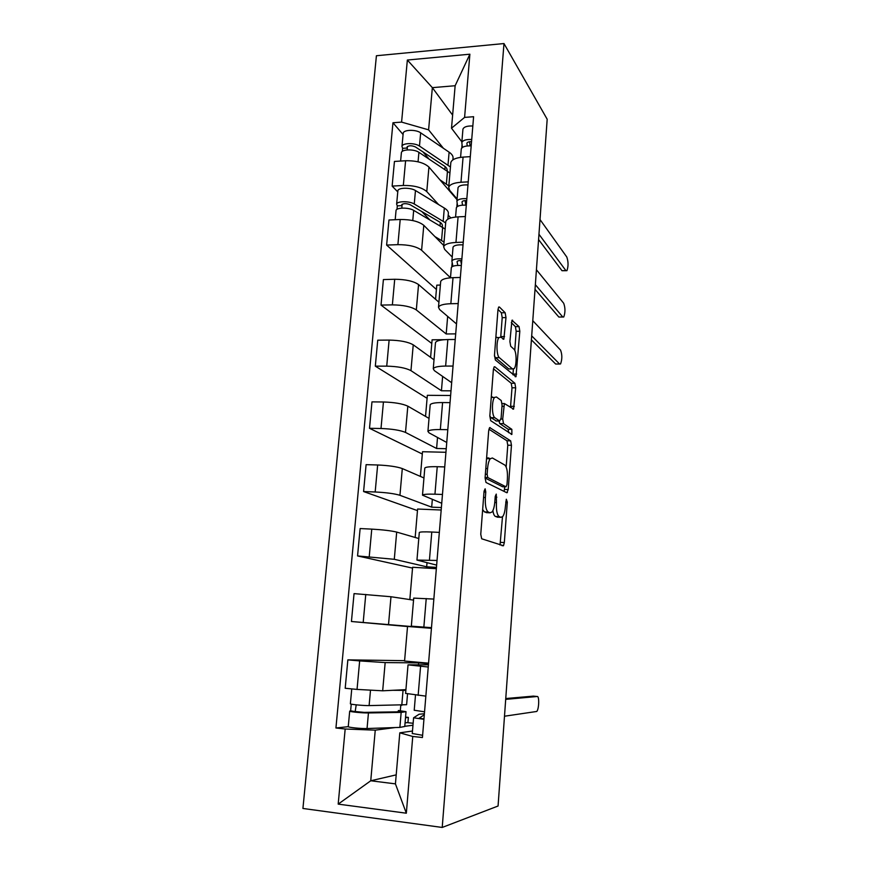 <?xml version="1.0" encoding="UTF-8"?>
<svg xmlns="http://www.w3.org/2000/svg" width="871" height="871" viewBox="0 0 871 871"><rect width="100%" height="100%" fill="white"/><g stroke="black" fill="none" stroke-linecap="round" stroke-linejoin="round"><path stroke-width="1.31" d="M485.136 488.805L484.058 491.211L480.759 534.282L481.696 538.79L503.482 545.747L504.331 542.546L507.303 502.088L506.323 499.235L505.376 506.606C504.984 511.288 504.113 514.598 502.741 516.525L500.912 517.32L499.203 516.612C497.036 514.935 496.122 510.254 496.459 502.567L496.252 494.097L495.229 496.448L494.826 501.827C494.423 506.574 493.509 509.949 492.093 511.952L490.09 512.801L488.293 512.05C485.985 510.297 485.016 505.463 485.365 497.537L485.778 492.017L485.136 488.805M505.986 317.588L505.147 312.733L499.421 307.006L498.658 307.093L497.972 309.673L494.488 355.128L495.37 360.006L515.991 376.718L519.813 331.241L519.051 326.614L511.952 320.299L509.894 341.53L510.711 346.244L513.944 349.217C516.645 351.253 516.841 365.678 514.217 368.585L512.486 368.934L499.355 357.654C496.448 355.684 496.122 340.648 498.931 337.556L500.901 337.24L503.863 339.178L505.986 317.588L502.208 317.643L501.369 312.787L497.983 309.445M503.982 43.55L547.184 119.251L498.07 806.013L442.218 827.45L503.982 43.55L376.414 55.744L302.923 808.462L442.218 827.45M490.199 427.607L489.491 427.824L488.685 430.775L485.082 477.841L486.007 482.469L506.857 492.757L508.218 489.524L511.462 445.277L510.667 440.857L489.731 427.596M489.829 415.957L493.367 369.707L494.107 366.941L494.848 366.789L514.892 383.273L515.676 387.802L513.596 409.109L504.396 403.545L502.698 419.082L503.536 423.665L511.843 429.338L511.887 434.422L490.721 420.704L489.829 415.957M546.77 125.054L543.058 176.998M502.632 742.136L498.212 803.977M405.603 693.381L425.843 696.136M428.51 663.767L418.635 662.896L385.167 662.581L359.658 660.915L357.045 689.418L382.674 690.801L405.919 689.647M357.045 689.418L345.199 688.264L347.856 659.87L404.601 660.664M428.238 667.012L408.031 664.856L428.423 664.823M431.428 628.307L407.53 626.467L404.569 661.056L428.565 663.158M359.658 660.915L347.856 659.87M431.45 628.024L411.33 626.173L431.483 627.664M407.53 626.532L351.438 621.502L431.439 628.209M433.845 599.074L413.714 598.116M413.54 600.13L390.981 596.744L354.051 593.619L351.438 621.502M436.643 565.116L416.959 560.075L437.024 560.456M412.538 568.099L357.567 555.938L394.291 559.302L426.681 566.803L436.458 567.38M436.349 568.676L412.604 567.271L409.838 599.575M439.332 532.388L431.787 532.029C424.286 531.702 420.127 531.843 419.31 532.464L419.289 532.638M418.788 538.528L396.697 532.083C391.264 530.766 382.957 529.775 371.765 529.122L360.126 528.555L357.567 555.938M441.739 503.264L422.489 495.164C423.328 494.293 427.476 493.966 434.945 494.195L442.457 494.467M417.459 510.602L363.588 491.549L375.172 491.984C386.321 492.55 394.574 493.65 399.941 495.305L431.678 507.151L441.379 507.553M441.183 510.014L417.601 509.034L415.162 537.461M444.733 466.921L437.242 466.704C429.795 466.551 425.647 466.998 424.798 468.054L424.776 468.337M423.948 477.95L402.304 468.565C396.98 466.682 388.76 465.495 377.655 464.983L366.103 464.657L363.588 491.549M446.747 442.479L429.065 432.865L427.922 431.406C428.782 430.111 432.92 429.49 440.334 429.555L447.803 429.686M422.315 454.02L369.5 428.303L381.008 428.499C392.059 428.924 400.225 430.23 405.494 432.419L436.6 448.489L446.235 448.707M445.941 452.289L422.511 451.722L420.399 476.415M450.035 402.631L442.588 402.554C435.206 402.565 431.069 403.306 430.187 404.775L430.154 405.167M429.022 418.396L407.824 406.158C402.587 403.73 394.465 402.348 383.436 401.988L371.971 401.879L369.5 428.303M451.668 382.707L434.357 370.643L433.257 368.781C434.15 367.072 438.276 366.168 445.636 366.07L453.04 366.06M427.084 398.308L375.314 366.158L386.735 366.147C397.709 366.419 405.777 367.921 410.96 370.643L441.434 390.763L451.004 390.829M450.623 395.499L427.345 395.314L425.538 416.382M455.239 339.483L447.846 339.548C440.508 339.723 436.393 340.746 435.478 342.619L435.446 343.109M434.019 359.821L413.235 344.829C408.096 341.889 400.061 340.311 389.119 340.093L377.742 340.191L375.314 366.158M456.513 323.936L439.561 309.51L438.494 307.245C439.42 305.155 443.535 303.968 450.84 303.718L458.19 303.565M431.787 343.468L381.019 305.09L392.364 304.872C403.251 305.013 411.232 306.69 416.316 309.924L446.192 333.974L455.696 333.876M444.297 339.69L432.103 339.81L430.601 357.35M460.345 277.457L453.018 277.664C445.734 277.991 441.619 279.275 440.682 281.54L440.639 282.128M438.93 302.204L418.559 284.556C413.518 281.115 405.57 279.351 394.715 279.264L383.403 279.58L381.019 305.09M452.223 257.021L444.667 249.422L443.644 246.787C444.591 244.305 448.696 242.857 455.958 242.454L463.252 242.182M436.415 289.477L386.626 245.078L397.895 244.653C408.695 244.664 416.599 246.526 421.597 250.249L450.481 277.729M440.388 285.067L436.785 285.155L435.576 299.297M465.364 216.531L458.092 216.857C450.851 217.325 446.758 218.882 445.8 221.517L445.745 222.203M443.753 245.535L423.796 225.317C418.842 221.386 410.97 219.448 400.203 219.492L388.967 220.004L386.626 245.078M457.09 198.969L449.686 190.368L448.707 187.363C449.686 184.51 453.769 182.812 460.977 182.257L468.228 181.854M397.764 191.881L392.135 186.1L403.327 185.469C414.052 185.349 421.869 187.396 426.779 191.587L438.592 204.565M448.195 215.104L450.797 217.957M470.296 156.649L463.078 157.107C455.892 157.727 451.809 159.535 450.83 162.529L450.764 163.302M457.025 199.655L428.935 167.069C424.068 162.67 416.284 160.569 405.592 160.743L394.443 161.44L392.135 186.1M457.133 203.324L456.829 206.95M452.147 262.813L451.809 266.929M447.661 316.402L446.192 333.974M442.631 376.414L441.434 390.763M437.525 437.46L436.6 448.489M432.321 499.573L431.678 507.151M427.019 562.797L426.681 566.803M418.635 662.896L418.483 664.78M395.086 727.568L375.249 730.148L370.752 780.775L395.434 783.867L399.8 732.827L412.484 731.019M412.974 725.238L404.775 726.305M396.196 774.863L370.752 780.775L338.188 804.118L345.177 729.005L375.249 730.148M399.8 732.827L412.756 736.452L406.332 813.209L338.188 804.118M461.87 141.875L451.505 128.2L455.141 85.728L432.354 87.655L428.597 129.844L401.585 122.103L392.963 122.757L335.934 727.993L345.177 729.005M401.585 122.103L407.356 60.034L469.883 54.198L464.591 117.389L451.505 128.2M412.756 736.452L422.435 737.519L473.595 116.714L464.591 117.389M452.626 115.124L432.354 87.655L407.356 60.034M428.597 129.844L443.404 148.288M462.033 144.836L461.772 148.005M407.073 722.625L413.137 723.268M406.006 711.836L404.765 726.479L399.876 727.394L367.05 728.526C361.53 728.787 348.182 727.448 348.258 726.664L335.934 727.993M403.077 134.537L392.963 122.757M400.322 710.594L400.769 705.325M487.27 457.841L487.205 458.669M491.952 396.675L491.886 397.437M406.332 813.209L395.434 783.867M455.141 85.728L469.883 54.198M482.654 509.579L484.396 511.887L488.293 512.05M487.107 512.681L484.396 511.887M492.888 510.624C493.422 513.944 494.26 515.882 495.414 516.449L499.203 516.612M497.94 517.189L495.414 516.449M500.041 545.017L502.48 516.83M506.16 466.965L507.771 445.201L506.966 440.78L488.925 429.218M504.157 491.429L504.701 486.802M487.139 474.314L487.771 477.548L506.04 486.845L506.998 484.581L507.401 479.104C507.739 471.679 506.857 466.987 504.777 465.038L492.387 457.983L490.221 458.745C488.86 460.65 487.978 463.905 487.575 468.533L487.139 474.314L485.354 474.26M502.523 486.726L485.071 478.027M486.573 458.375L488.522 457.885L490.046 458.745M493.476 368.814L511.223 383.262L514.892 383.273M510.504 407.421L512.006 387.78L511.223 383.262M498.931 421.02L499.769 423.6L508.152 429.272L511.843 429.338M508.686 432.691L508.152 429.272M496.426 396.958L494.532 397.459C491.582 400.714 491.832 416.207 494.859 417.732L499.693 421.031L501.119 417.982L502.077 405.189L501.239 400.529L496.426 396.958M493.28 397.448L491.288 396.849M489.818 416L491.004 417.677L494.859 417.732M496.35 420.987L491.004 417.677M500.727 337.088L502.208 317.643M495.882 336.957L497.417 337.578M494.445 356.01L495.523 357.676L499.355 357.654M510.21 368.934L508.784 368.934L495.523 357.676M514.761 350.458L516.176 331.285L515.403 326.658L511.31 322.618M512.943 374.813L513.378 369.206M405.069 722.865L407.944 722.516L408.368 717.399L405.559 717.105M400.518 689.908L401.956 689.843M407.519 694.045L406.615 704.704L369.108 705.597C363.632 705.695 350.316 704.432 350.371 703.833L350.382 703.757M405.853 690.365L392.592 690.3M398.243 711.814L398.363 710.518L400.802 711.291L396.958 711.847L364.165 712.38L355.183 711.52L356.217 704.846M398.363 710.518L406.017 711.672L401.161 712.391L368.455 712.946C362.957 713.088 349.63 711.803 349.696 711.139L350.621 710.867L351.242 704.138M408.368 717.399L405.505 717.726M355.586 711.672L350.621 710.867M424.308 714.732L419.158 718.183L423.97 718.902M424.395 713.741L419.103 714.242L413.594 717.78L423.927 719.315M412.277 733.513L422.62 735.298M505.757 698.542L533.324 696.125M414.226 710.246L424.547 711.803M504.494 716.223L536.776 711.455C539.029 709.157 539.443 695.907 537.233 696.495L505.692 699.369M451.298 267.963L451.33 267.637C452.267 265.927 455.598 265.209 461.336 265.492M556.558 364.024L555.665 364.034L531.408 339.864M457.101 261.561L457.09 261.616C457.515 260.799 459.071 260.451 461.739 260.56M457.079 261.844L457.819 265.426M460.683 260.527L461.423 264.327M452.909 266.286L451.886 261.06C452.822 259.318 456.154 258.589 461.88 258.872M453.018 247.527L453.04 247.179C453.987 245.382 457.319 244.609 463.034 244.882M531.691 335.858L559.596 364.024L560.565 363.936C562.263 359.2 562.252 354.584 560.543 350.088L532.78 320.702M442.022 226.852L442.359 226.079C442.642 224.631 441.586 223.183 439.18 221.735L410.154 204.729C406.245 203.27 403.436 203.291 401.705 204.816L402.021 205.621L397.307 205.861L396.632 204.152L397.84 191.108M440.04 225.698L440.323 222.486M445.68 222.889L414.258 203.999C409.435 200.896 396.926 201.027 396.632 204.152M447.846 219.187L448.315 213.711C448.685 211.816 447.356 209.922 444.319 208.038L415.467 190.542C410.666 187.363 398.167 187.515 397.873 190.738M429.566 219.612L421.847 211.588M401.792 208.125L402.152 204.26M445.157 229.04L413.681 210.368C408.858 207.309 396.327 207.418 396.044 210.499L396.011 210.858M444.047 242.084L434.923 236.585M396.991 209.345L397.307 205.861M456.317 208.158L456.35 207.777C457.297 205.796 460.617 204.925 466.301 205.175M535.36 284.697L562.764 316.99L558.855 317.055L535.023 289.346M462.066 201.822L462.044 201.887C462.49 200.94 464.025 200.515 466.682 200.613M462.044 202.148L462.545 205.153M465.092 200.602L465.811 205.142M457.667 206.329L456.894 201.31C457.841 199.296 461.162 198.414 466.834 198.664M457.994 188.071L458.037 187.668C458.995 185.599 462.305 184.685 467.967 184.924M558.855 317.055L563.766 316.99C565.377 312.449 565.355 307.866 563.689 303.25L536.427 269.76M447.073 170.77L447.106 170.629C447.411 168.985 446.377 167.374 444.003 165.773L415.391 146.927C411.537 145.326 408.739 145.381 407.007 147.112L407.312 148.016L402.631 148.331L401.977 146.415L403.153 133.644M444.885 169.333L445.125 166.601M450.449 167.003L419.474 146.056C414.727 142.626 402.304 142.888 401.977 146.415M452.887 159.861L453.007 158.478C453.399 156.355 452.093 154.243 449.109 152.164L420.66 132.828C415.935 129.311 403.534 129.616 403.197 133.23M428.848 158.838L423.001 151.946M407.138 149.921L407.454 146.48M449.926 173.046L418.907 152.327C414.15 148.93 401.716 149.181 401.4 152.665L401.357 153.056M448.837 185.893L439.909 179.796M402.348 151.347L402.631 148.331M461.238 149.366L461.282 148.93C462.251 146.687 465.55 145.675 471.189 145.903M565.976 270.707L561.991 270.707L538.583 239.558M466.943 143.105L466.921 143.182C467.368 142.115 468.903 141.614 471.538 141.69M466.91 143.475L467.248 145.936M469.556 141.744L470.1 145.838M462.414 147.428L461.815 142.583C462.784 140.307 466.083 139.284 471.712 139.502M462.893 129.627L462.937 129.169C463.905 126.839 467.204 125.783 472.833 125.99M538.964 234.288L565.889 270.598L566.923 270.685C568.458 266.308 568.415 261.757 566.803 257.032L540.02 219.557M400.203 219.492L397.895 244.653M394.715 279.264L392.364 304.872M389.119 340.093L386.735 366.147M383.436 401.988L381.008 428.499M377.655 464.983L375.172 491.984M371.765 529.122L369.239 556.602M365.766 594.425L363.196 622.406M405.592 160.743L403.327 185.469M428.935 167.069L426.779 191.587M423.796 225.317L421.597 250.249M458.092 216.857L455.958 242.454M418.559 284.556L416.316 309.924M453.018 277.664L450.84 303.718M413.235 344.829L410.96 370.643M447.846 339.548L445.636 366.07M407.824 406.158L405.494 432.419M442.588 402.554L440.334 429.555M402.304 468.565L399.941 495.305M437.242 466.704L434.945 494.195M396.697 532.083L394.291 559.302M431.787 532.029L429.447 560.02M390.981 596.744L388.531 624.453M426.235 598.551L423.85 627.076M385.167 662.581L382.674 690.801M420.573 666.326L418.145 695.385M463.078 157.107L460.977 182.257M483.579 497.472L485.365 497.537M486.225 512.638L490.09 512.801M495.185 497.145L496.862 497.199M494.772 502.502L496.459 502.567M497.134 517.156L500.912 517.32M505.713 502.023L507.303 502.088M500.596 542.361L504.331 542.546M484.004 491.952L485.778 492.017M506.966 440.78L510.667 440.857M507.771 445.201L511.462 445.277M504.505 489.393L508.218 489.524M485.114 477.46L487.771 477.548M502.306 486.715L506.04 486.845M485.8 468.478L487.575 468.533M494.26 366.789L494.848 366.789M512.006 387.78L515.676 387.802M510.635 406.322L514.315 406.365M501.99 406.322L503.656 406.332M500.988 419.06L502.698 419.082M499.769 423.6L503.536 423.665M495.882 420.976L499.693 421.031M500.771 336.598L504.549 336.565M508.784 368.934L512.486 368.934M512.017 320.223L512.638 320.212M515.403 326.658L519.051 326.614M516.176 331.285L519.813 331.241M513.019 374.073L516.677 374.073M498.713 307.017L499.421 307.006M501.369 312.787L505.147 312.733M401.771 705.325L403.044 690.398M369.108 705.597L370.48 690.463M399.876 727.394L401.161 712.391M367.05 728.526L368.455 712.946M537.233 696.495L533.139 696.103M559.596 364.024L555.665 364.034M443.208 221.071L444.319 208.038M414.258 203.999L415.467 190.542M441.564 240.331L442.686 227.233M412.767 220.559L413.681 210.368M448.01 164.978L449.109 152.164M419.474 146.056L420.66 132.828M446.388 183.923L447.487 171.043M418.058 161.81L418.907 152.327M565.889 270.598L561.991 270.707M450.83 162.529L448.707 187.363M408.031 664.856L405.592 693.49M413.725 598.061L411.33 626.173M419.31 532.464L416.959 560.075M424.798 468.054L422.489 495.164M430.187 404.775L427.922 431.406M435.478 342.619L433.257 368.781M440.682 281.54L438.494 307.245M445.8 221.517L443.644 246.787M501.957 545.66L503.482 545.747M506.312 492.496L507.423 492.529M486.551 458.647L490.221 458.745M512.758 409.098L513.596 409.109M502.099 403.523L504.396 403.545M511.255 434.411L511.887 434.422M491.244 397.426L494.532 397.459M503.024 339.189L503.863 339.178M495.828 337.589L498.931 337.556M515.207 376.718L515.991 376.718M350.371 703.833L351.753 688.907M348.258 726.664L349.696 711.139M413.594 717.78L412.266 733.611M415.489 695.112L414.215 710.322M451.33 267.637L450.481 277.795M453.04 247.179L451.886 261.06M442.359 226.079L442.403 225.469M395.194 219.721L396.044 210.499M456.35 207.777L455.566 217.053M458.037 187.668L456.894 201.31M447.106 170.629L447.161 169.943M400.616 161.059L401.4 152.665M461.282 148.93L460.574 157.357M462.937 129.169L461.815 142.583"/></g></svg>
